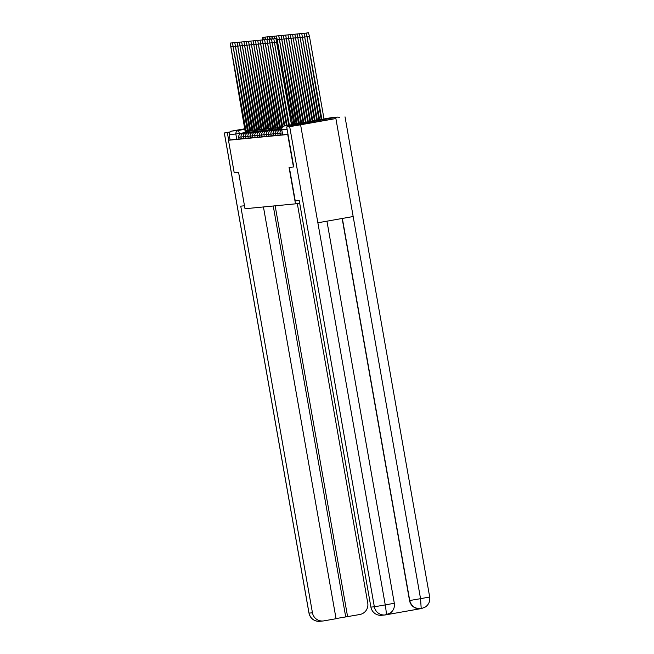 <?xml version="1.0" encoding="UTF-8"?>
<svg xmlns="http://www.w3.org/2000/svg" width="654" height="654" viewBox="0 0 654 654"><rect width="100%" height="100%" fill="white"/><g stroke="black" fill="none" stroke-linecap="round" stroke-linejoin="round"><path stroke-width="0.98" d="M280.386 135.076L282.642 134.708M278.097 135.304L280.345 134.928M277.737 133.351L275.465 133.735L275.784 135.525L278.056 135.149M275.448 133.579L273.176 133.956L273.486 135.754L275.759 135.37M271.206 135.967L273.462 135.599M270.854 134.021L268.581 134.397L268.9 136.196L271.165 135.819M266.611 136.416L268.868 136.04M266.26 134.471L263.987 134.847L264.306 136.645L266.57 136.261M263.963 134.691L261.69 135.067L262.009 136.866L264.281 136.49M261.665 134.912L259.393 135.288L259.712 137.087L261.984 136.711M259.376 135.133L257.104 135.517L257.414 137.307L259.687 136.931M257.079 135.362L254.807 135.738L255.125 137.536L257.39 137.16M252.836 137.749L255.093 137.381M252.485 135.803L250.212 136.179L250.531 137.978L252.796 137.602M250.188 136.024L247.915 136.408L248.234 138.207L250.498 137.822M245.953 138.419L248.209 138.051M245.593 136.473L243.329 136.85L243.64 138.648L245.912 138.272M241.359 138.869L243.615 138.493M239.062 139.089L241.318 138.713M244.98 128.887L244.441 129.01L244.988 128.944M324.556 119.208L299.131 123.704L324.556 119.208M293.458 166.999L287.727 134.503L228.475 140.25L234.206 172.754L238.587 172.321L245.013 208.74L295.494 203.844L289.068 167.424L293.703 166.958M339.467 117.597A3.319 3.303 84.5 0 0 337.17 117.164L291.136 125.306A3.319 3.303 84.5 0 0 289.125 126.508M228.475 140.25L230.102 139.964L229.211 134.904A3.319 3.303 -95.5 0 1 231.884 131.062L244.956 128.748M299.671 203.1L295.494 203.844M287.997 134.34L282.675 134.863L281.792 129.794A3.319 3.319 0 0 0 280.059 133.285L282.332 132.909M230.102 139.964L239.021 138.942M246.591 132.541L246.043 130.89L247.613 130.612L246.018 130.89L230.183 43.066L245.373 132.754M230.183 43.066L232.448 42.878M263.472 39.747L262.712 37.311L262.843 39.853M262.712 37.311L264.976 37.123M248.316 130.669L249.91 130.391L248.316 130.669L232.481 42.845L247.67 132.533M232.481 42.845L234.745 42.657M248.888 132.321L248.34 130.669M251.185 132.092L250.613 130.448L252.207 130.162M250.613 130.448L234.778 42.616L237.034 42.436M234.778 42.616L249.959 132.312M244.49 205.781L240.746 206.149L312.448 612.79A9.949 9.908 84.5 0 0 323.934 620.859L336.058 618.717L263.448 206.95M230.224 131.887L224.314 132.991L229.881 132.255M336.025 618.57L359.716 614.531A9.949 9.908 84.5 0 0 367.752 603.004L297.308 203.517M347.601 616.673L275.154 205.814M227.347 132.697L228.671 140.218M345.704 616.861L273.258 206.002M289.33 167.399L295.232 200.86L299.205 200.476L370.908 607.116L374.341 606.781L289.681 126.647L286.689 126.941L293.744 166.95M289.681 126.647L300.595 124.791L317.869 222.777L353.168 216.531L335.886 118.546L300.595 124.791M335.886 118.546L286.689 126.941M386.8 614.662L420.661 608.678M386.236 614.785L386.097 614.809C386.489 614.171 386.212 610.877 385.255 604.925L374.341 606.781A9.949 9.908 84.5 0 0 385.067 614.956L381.625 615.291A9.949 9.908 -95.5 0 1 370.908 607.116M409.527 600.544L409.723 600.519C411.235 606.209 415.069 608.899 421.209 608.596L420.244 608.719A9.949 9.908 -95.5 0 1 409.527 600.544L342.156 218.477M342.353 218.444L409.723 600.519L420.547 598.68L421.209 608.596M265.769 39.518L265.009 37.09L265.14 39.632M265.009 37.09L267.273 36.902M268.066 39.297L267.306 36.861L267.437 39.412M267.306 36.861L269.571 36.673M252.91 130.228L254.504 129.942L252.91 130.228L237.075 42.396L252.256 132.092M237.075 42.396L239.331 42.208M253.482 131.871L252.926 130.22M255.199 129.999L256.801 129.721L255.199 129.999L239.372 42.175L254.553 131.863M239.372 42.175L241.628 41.987M255.779 131.65L255.224 129.999M258.077 131.429L257.521 129.778L259.098 129.5L257.496 129.778L241.669 41.954L256.85 131.642M241.669 41.954L243.926 41.766M270.355 39.076L269.603 36.64L269.726 39.183M269.603 36.64L271.86 36.452M272.653 38.856L271.901 36.42L272.023 38.962M271.901 36.42L274.157 36.232M274.95 38.627L274.198 36.191L274.32 38.741M274.198 36.191L276.454 36.011M260.366 131.201L259.818 129.557L261.387 129.271L259.793 129.557L243.958 41.725L259.147 131.421M243.958 41.725L246.223 41.537M292.657 124.505L276.495 35.97L291.578 124.693M292.346 123.794L293.924 123.516L292.346 123.794M276.495 35.97L278.751 35.782L293.859 124.293M262.091 129.337L263.685 129.051L262.091 129.337L246.256 41.504L261.445 131.201M246.256 41.504L248.52 41.316M262.663 130.98L262.115 129.328M294.905 124.105L278.784 35.749L281.048 35.561M296.221 123.295L294.619 123.573L296.221 123.295M264.388 129.108L265.982 128.83L264.388 129.108L248.553 41.284L263.734 130.972M248.553 41.284L250.817 41.096M264.96 130.759L264.412 129.108M297.145 123.712L281.081 35.529L296.148 123.884M281.081 35.529L283.346 35.341M266.685 128.887L268.279 128.601L266.685 128.887L250.85 41.063L266.031 130.751M250.85 41.063L253.106 40.875M267.257 130.538L266.701 128.887M299.368 123.32L283.378 35.3L298.445 123.483M283.378 35.3L285.643 35.12M300.807 122.846L299.213 123.132M269.554 130.31L268.998 128.666L270.576 128.38L268.982 128.666L253.147 40.834L268.328 130.53M253.147 40.834L255.403 40.646M271.851 130.089L271.296 128.437L272.873 128.159L271.271 128.446L255.444 40.613L270.625 130.301M255.444 40.613L257.701 40.425M274.14 129.868L273.593 128.217L275.171 127.939L273.568 128.217L257.733 40.393L272.922 130.081M257.733 40.393L259.998 40.205M276.438 129.639L275.865 127.996L277.459 127.71M275.865 127.996L260.03 40.172L262.295 39.984M260.03 40.172L275.22 129.86M278.163 127.775L279.757 127.489L278.163 127.775L262.328 39.943L277.517 129.639M262.328 39.943L264.592 39.755M278.735 129.418L278.187 127.767M280.46 127.546L282.054 127.268L280.46 127.546L264.625 39.722L279.806 129.41M264.625 39.722L266.881 39.534M281.032 129.198L280.476 127.546M301.568 122.927L285.675 35.079L300.758 123.075M285.675 35.079L287.932 34.891M301.527 122.903L303.104 122.625L301.51 122.911M303.775 122.535L287.973 34.858L303.113 122.658M287.973 34.858L290.229 34.67M306.039 122.135L290.27 34.637L305.377 122.257M290.27 34.637L292.526 34.449M308.304 121.734L292.559 34.409L307.642 121.857M292.559 34.409L294.823 34.221M310.568 121.333L294.856 34.188L309.906 121.456M294.856 34.188L297.12 34M312.833 120.933L297.153 33.967L312.171 121.055M297.153 33.967L299.418 33.779M282.675 126.901L266.922 39.502L269.178 39.314M266.922 39.502L281.988 127.939M315.097 120.532L299.45 33.746L314.435 120.655M299.45 33.746L301.707 33.558M284.833 125.887L269.219 39.273L271.475 39.093M269.219 39.273L284.171 126.026M317.362 120.132L301.747 33.517L316.7 120.254M301.747 33.517L304.004 33.329M287.098 125.486L271.516 39.052L273.773 38.864M271.516 39.052L286.436 125.609M319.626 119.731L304.045 33.297L318.964 119.854M304.045 33.297L306.301 33.109M289.362 125.086L273.805 38.831L275.923 38.455L291.48 124.718M273.805 38.831L288.7 125.208M321.891 119.33L306.342 33.076L321.228 119.453M306.342 33.076L308.451 32.7L309.456 36.42L324.008 118.954M280.035 133.13L277.762 133.506L278.081 135.304M271.189 135.975L270.879 134.176L273.151 133.8M266.603 136.416L266.284 134.626L268.557 134.242M252.828 137.757L252.509 135.958L254.782 135.582M245.937 138.427L245.618 136.629L247.891 136.253M241.342 138.869L241.032 137.078L243.304 136.694M239.053 139.098L238.735 137.299L241.007 136.923M337.17 117.164L330.499 117.81L284.474 125.952L291.136 125.306M245.348 132.599L229.211 134.904M239.568 134.471L238.555 130.416L245.046 129.263M231.884 131.062L238.555 130.416A3.319 3.303 84.5 0 0 235.873 134.258L236.764 139.318M241.784 134.332L241.424 133.457A3.319 3.319 0 0 0 238.735 137.299M244.081 134.111L243.721 133.236A3.319 3.319 0 0 0 241.032 137.078M246.378 133.89L246.018 133.007A3.319 3.319 0 0 0 243.329 136.85M248.675 133.661L248.307 132.787A3.319 3.319 0 0 0 245.618 136.629M250.964 133.441L250.605 132.566A3.319 3.319 0 0 0 247.915 136.408M253.262 133.22L252.902 132.345A3.319 3.319 0 0 0 250.212 136.179M255.559 132.991L255.199 132.116A3.319 3.319 0 0 0 252.509 135.958M257.856 132.77L257.496 131.895A3.319 3.319 0 0 0 254.807 135.738M260.153 132.549L259.793 131.675A3.319 3.319 0 0 0 257.104 135.517M262.45 132.329L262.091 131.446A3.319 3.319 0 0 0 259.393 135.288M264.747 132.1L264.38 131.225A3.319 3.319 0 0 0 261.69 135.067M267.036 131.879L266.677 131.004A3.319 3.319 0 0 0 263.987 134.847M269.334 131.658L268.974 130.784A3.319 3.319 0 0 0 266.284 134.626M271.631 131.438L271.271 130.555A3.319 3.319 0 0 0 268.581 134.397M273.928 131.209L273.568 130.334A3.319 3.319 0 0 0 270.879 134.176M276.225 130.988L275.865 130.113A3.319 3.319 0 0 0 273.176 133.956M278.522 130.767L278.154 129.893A3.319 3.319 0 0 0 275.465 133.735M280.811 130.547L280.452 129.664A3.319 3.319 0 0 0 277.762 133.506M287.106 129.279L281.792 129.794A3.319 3.303 84.5 0 1 284.474 125.952L284.465 125.952A3.319 3.319 0 0 0 281.776 129.794L282.675 134.863M330.499 117.81A3.319 3.303 -95.5 0 1 330.752 117.777A3.319 3.319 0 0 0 330.499 117.81L284.465 125.952M231.189 46.786L232.783 46.508M233.486 46.565L235.08 46.287M250.629 130.448L252.207 130.171M235.783 46.344L237.377 46.058M224.355 132.991L309.015 613.125L312.448 612.79M308.974 613.125L309.015 613.125A9.949 9.908 84.5 0 0 319.732 621.3C314.133 621.423 310.544 618.7 308.974 613.125L224.314 132.991M386.097 614.809L385.835 614.85A9.949 9.908 84.5 0 1 385.067 614.956L390.111 613.207C393.463 610.713 394.861 607.394 394.313 603.258L326.943 221.175M421.617 608.522L425.517 606.928C428.844 604.427 430.234 601.116 429.686 596.996L345.026 116.862M394.313 603.258L385.255 604.925L317.869 222.777M353.168 216.531L420.547 598.68L429.686 596.996M238.081 46.123L239.675 45.837M240.37 45.894L241.972 45.616M242.667 45.674L244.269 45.396M244.964 45.453L246.558 45.167M279.094 39.412L277.492 39.698M247.261 45.232L248.855 44.946M281.383 39.191L279.789 39.469M249.558 45.003L251.152 44.725M283.681 38.97L282.087 39.248M251.855 44.783L253.45 44.497M300.807 122.854L299.238 123.132M285.978 38.741L284.384 39.027M254.144 44.562L255.747 44.276M256.442 44.333L258.044 44.055M258.739 44.112L260.341 43.834M275.89 127.996L277.459 127.718M261.036 43.892L262.63 43.605M263.333 43.671L264.927 43.385M265.63 43.442L267.224 43.164M288.275 38.521L286.681 38.807M290.572 38.3L288.978 38.578M292.869 38.071L291.267 38.357M295.167 37.85L293.564 38.136M297.456 37.63L295.861 37.916M299.753 37.409L298.159 37.687M267.927 43.221L269.522 42.943M302.05 37.18L300.456 37.466M270.216 43.001L271.819 42.714M304.347 36.959L302.753 37.245M272.514 42.78L274.116 42.494M306.644 36.738L305.042 37.016M274.811 42.551L276.928 42.183M309.456 36.42L307.339 36.796M280.378 135.084L280.059 133.285M241.424 133.457L247.645 132.353M243.721 133.236L249.942 132.133M246.01 133.007L252.231 131.912M248.307 132.787L254.529 131.683M250.605 132.566L256.826 131.462M252.902 132.345L259.123 131.241M255.199 132.116L261.42 131.021M257.496 131.895L263.717 130.792M259.785 131.675L266.014 130.571M262.082 131.446L268.303 130.35M264.38 131.225L270.601 130.13M266.677 131.004L272.898 129.901M268.974 130.784L275.195 129.68M271.271 130.555L277.492 129.459M273.568 130.334L279.789 129.23M275.857 130.113L281.735 129.075M278.154 129.893L281.727 129.255M280.452 129.664L281.735 129.443M337.423 117.123L330.752 117.777M323.174 620.965L319.732 621.3M420.44 608.694L421.47 608.547"/></g></svg>
